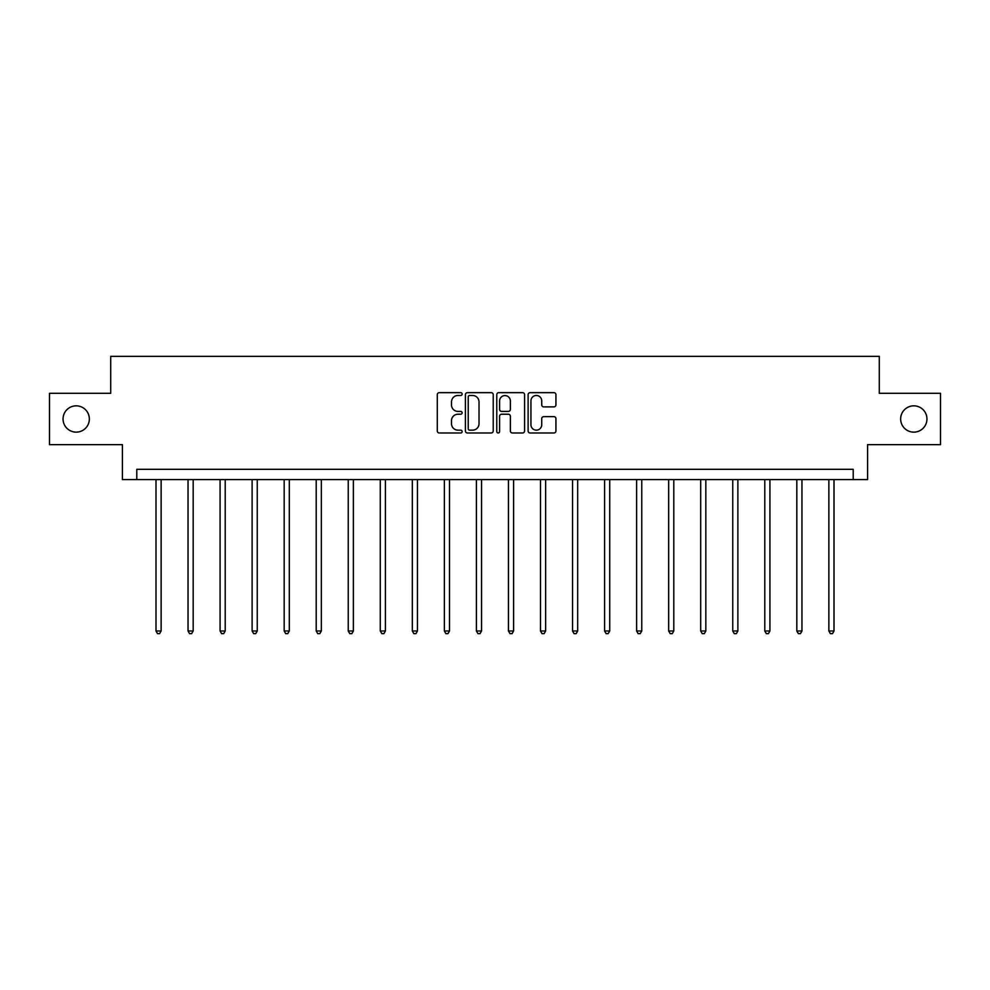 <?xml version="1.0" encoding="UTF-8"?>
<svg xmlns="http://www.w3.org/2000/svg" width="990" height="990" viewBox="0 0 990 990"><rect width="100%" height="100%" fill="white"/><g stroke="black" fill="none" stroke-linecap="round" stroke-linejoin="round"><path stroke-width="1.49" d="M462.132 394.07A1.411 1.411 0 0 0 460.721 392.659L439.3 392.659A2.017 2.017 0 0 0 437.295 394.676L437.295 430.972A2.017 2.017 0 0 0 439.3 432.976L460.721 432.976A1.411 1.411 0 0 0 462.132 431.566A1.411 1.411 0 0 0 460.721 430.155L457.949 430.155A6.447 6.447 0 0 1 451.502 423.708L451.502 420.688A6.447 6.447 0 0 1 457.949 414.228L460.721 414.228A1.411 1.411 0 0 0 462.132 412.818A1.411 1.411 0 0 0 460.721 411.407L457.949 411.407A6.447 6.447 0 0 1 451.502 404.96L451.502 401.94A6.447 6.447 0 0 1 457.949 395.48L460.721 395.48A1.411 1.411 0 0 0 462.132 394.07M900.653 418.98A13.142 13.142 0 0 0 913.795 432.135A13.142 13.142 0 0 0 926.949 418.98A13.142 13.142 0 0 0 913.795 405.838A13.142 13.142 0 0 0 900.653 418.98M63.051 418.98A13.142 13.142 0 0 0 76.205 432.135A13.142 13.142 0 0 0 89.348 418.98A13.142 13.142 0 0 0 76.205 405.838A13.142 13.142 0 0 0 63.051 418.98M553.917 406.878A2.017 2.017 0 0 0 555.935 404.861L555.935 394.676A2.017 2.017 0 0 0 553.917 392.659L530.133 392.659A2.017 2.017 0 0 0 528.115 394.676L528.115 430.972A2.017 2.017 0 0 0 530.133 432.976L553.917 432.976A2.017 2.017 0 0 0 555.935 430.972L555.935 418.671A2.017 2.017 0 0 0 553.917 416.654L543.733 416.654A2.017 2.017 0 0 0 541.728 418.671L541.728 424.772A5.396 5.396 0 0 1 536.332 430.155A5.396 5.396 0 0 1 530.937 424.772L530.937 400.876A5.396 5.396 0 0 1 536.332 395.48A5.396 5.396 0 0 1 541.728 400.876L541.728 404.861A2.017 2.017 0 0 0 543.733 406.878L553.917 406.878M853.207 479.581L867.587 479.581L867.587 444.659L940.5 444.659L940.5 393.315L879.293 393.315L879.293 356.338L110.707 356.338L110.707 393.315L49.5 393.315L49.5 444.659L122.414 444.659L122.414 479.581L853.207 479.581L853.207 469.31L136.793 469.31L136.793 479.581M493.23 394.676A2.017 2.017 0 0 0 491.226 392.659L467.429 392.659A2.017 2.017 0 0 0 465.411 394.676L465.411 430.972A2.017 2.017 0 0 0 467.429 432.976L491.226 432.976A2.017 2.017 0 0 0 493.23 430.972L493.23 394.676M498.774 392.659L522.572 392.659A2.017 2.017 0 0 1 524.589 394.676L524.589 430.972A2.017 2.017 0 0 1 522.572 432.976L512.387 432.976A2.017 2.017 0 0 1 510.37 430.972L510.37 416.246A2.017 2.017 0 0 0 508.353 414.228L501.608 414.228A2.017 2.017 0 0 0 499.591 416.246L499.591 431.566A1.411 1.411 0 0 1 498.18 432.976A1.411 1.411 0 0 1 496.77 431.566L496.77 394.676A2.017 2.017 0 0 1 498.774 392.659M469.644 395.48A1.411 1.411 0 0 0 468.233 396.891L468.233 428.744A1.411 1.411 0 0 0 469.644 430.155L472.577 430.155A6.447 6.447 0 0 0 479.024 423.708L479.024 401.94A6.447 6.447 0 0 0 472.577 395.48L469.644 395.48M510.37 400.975A5.396 5.396 0 0 0 504.974 395.579A5.396 5.396 0 0 0 499.591 400.975L499.591 409.39A2.017 2.017 0 0 0 501.608 411.407L508.353 411.407A2.017 2.017 0 0 0 510.37 409.39L510.37 400.975M155.999 479.581L155.999 630.989L161.135 630.989L161.135 479.581M161.135 630.989L159.588 633.662L157.534 633.662L155.999 630.989M188.038 479.581L188.038 630.989L193.174 630.989L193.174 479.581M193.174 630.989L191.627 633.662L189.585 633.662L188.038 630.989M220.077 479.581L220.077 630.989L225.213 630.989L225.213 479.581M225.213 630.989L223.678 633.662L221.624 633.662L220.077 630.989M252.116 479.581L252.116 630.989L257.252 630.989L257.252 479.581M257.252 630.989L255.717 633.662L253.663 633.662L252.116 630.989M284.167 479.581L284.167 630.989L289.303 630.989L289.303 479.581M289.303 630.989L287.756 633.662L285.702 633.662L284.167 630.989M316.206 479.581L316.206 630.989L321.342 630.989L321.342 479.581M321.342 630.989L319.795 633.662L317.74 633.662L316.206 630.989M348.245 479.581L348.245 630.989L353.381 630.989L353.381 479.581M353.381 630.989L351.846 633.662L349.792 633.662L348.245 630.989M380.284 479.581L380.284 630.989L385.419 630.989L385.419 479.581M385.419 630.989L383.885 633.662L381.831 633.662L380.284 630.989M412.335 479.581L412.335 630.989L417.458 630.989L417.458 479.581M417.458 630.989L415.924 633.662L413.87 633.662L412.335 630.989M444.374 479.581L444.374 630.989L449.51 630.989L449.51 479.581M449.51 630.989L447.963 633.662L445.908 633.662L444.374 630.989M476.413 479.581L476.413 630.989L481.548 630.989L481.548 479.581M481.548 630.989L480.002 633.662L477.947 633.662L476.413 630.989M508.452 479.581L508.452 630.989L513.587 630.989L513.587 479.581M513.587 630.989L512.053 633.662L509.999 633.662L508.452 630.989M540.49 479.581L540.49 630.989L545.626 630.989L545.626 479.581M545.626 630.989L544.092 633.662L542.037 633.662L540.49 630.989M572.542 479.581L572.542 630.989L577.665 630.989L577.665 479.581M577.665 630.989L576.13 633.662L574.076 633.662L572.542 630.989M604.581 479.581L604.581 630.989L609.716 630.989L609.716 479.581M609.716 630.989L608.169 633.662L606.115 633.662L604.581 630.989M636.62 479.581L636.62 630.989L641.755 630.989L641.755 479.581M641.755 630.989L640.208 633.662L638.154 633.662L636.62 630.989M668.658 479.581L668.658 630.989L673.794 630.989L673.794 479.581M673.794 630.989L672.26 633.662L670.205 633.662L668.658 630.989M700.697 479.581L700.697 630.989L705.833 630.989L705.833 479.581M705.833 630.989L704.298 633.662L702.244 633.662L700.697 630.989M732.749 479.581L732.749 630.989L737.884 630.989L737.884 479.581M737.884 630.989L736.337 633.662L734.283 633.662L732.749 630.989M764.787 479.581L764.787 630.989L769.923 630.989L769.923 479.581M769.923 630.989L768.376 633.662L766.322 633.662L764.787 630.989M796.826 479.581L796.826 630.989L801.962 630.989L801.962 479.581M801.962 630.989L800.415 633.662L798.373 633.662L796.826 630.989M828.865 479.581L828.865 630.989L834.001 630.989L834.001 479.581M834.001 630.989L832.466 633.662L830.412 633.662L828.865 630.989"/></g></svg>
